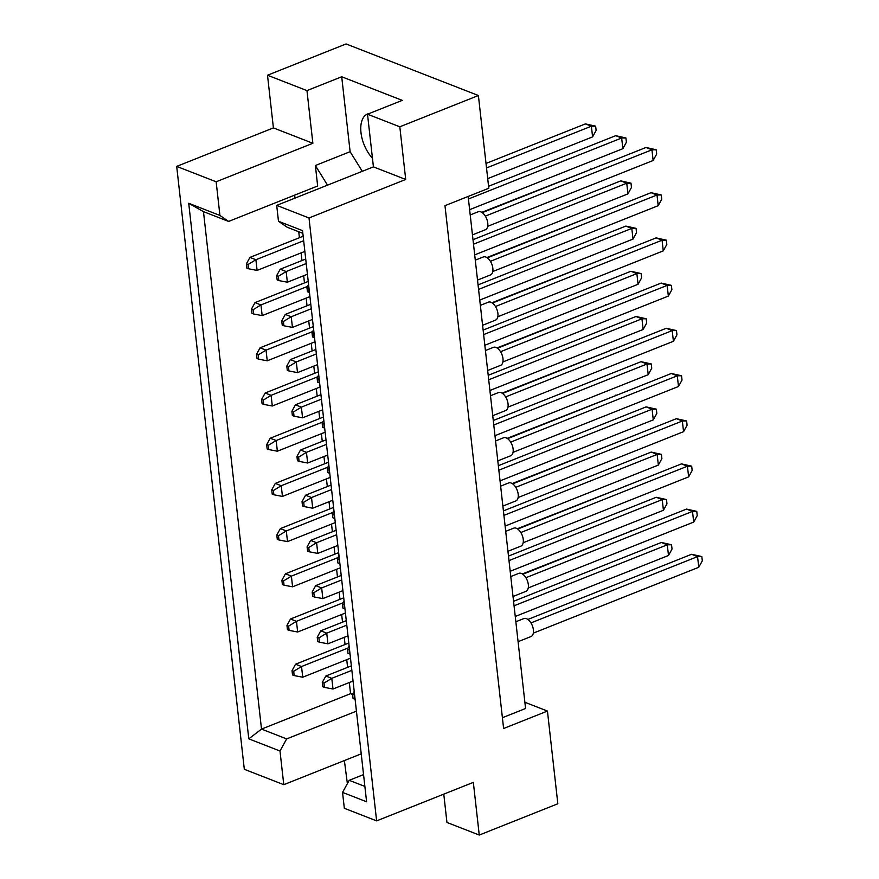 <?xml version="1.0" encoding="UTF-8"?>
<svg xmlns="http://www.w3.org/2000/svg" width="879" height="879" viewBox="0 0 879 879"><rect width="100%" height="100%" fill="white"/><g stroke="black" fill="none" stroke-linecap="round" stroke-linejoin="round"><path stroke-width="1.32" d="M344.381 760.555L347.37 783.639M361.225 753.852L283.774 784.683L279.994 751.007L248.79 738.843L188.721 203.28L219.926 215.443L228.617 221.431L317.66 185.985L315.363 165.527L327.526 185.15M352.6 694.465L350.556 693.674L349.304 682.522M347.601 667.348L346.744 659.689M345.04 644.516L344.227 637.33M342.524 622.156L341.667 614.487M339.964 599.324L339.162 592.127M337.459 576.954L336.602 569.295M334.899 554.122L334.097 546.925M332.394 531.751L331.526 524.093M329.834 508.919L329.021 501.722M327.318 486.548L326.461 478.89M324.758 463.716L323.955 456.52M322.252 441.357L321.395 433.688M319.692 418.525L318.879 411.328M317.176 396.154L316.319 388.496M314.616 373.322L313.814 366.125M312.111 350.952L311.254 343.293M309.551 328.12L308.738 320.923M307.035 305.749L306.178 298.091M304.475 282.917L303.673 275.72M301.969 260.558L301.112 252.888M299.409 237.726L298.739 231.748M294.97 198.105L294.63 195.149M399.813 126.796L367.51 114.204L373.421 166.878L405.713 179.47L399.813 126.796L478.396 95.525L488.79 188.238L444.972 205.675L503.612 728.504L547.441 711.056L524.884 702.266M547.441 711.056L557.835 803.769L479.253 835.05L446.95 822.458L443.774 794.144M479.253 835.05L473.341 782.376L376.63 820.876L344.326 808.284L342.546 792.408L349.205 780.31L364.873 786.419M219.926 215.443L216.146 181.777L176.69 166.395L244.318 769.301L283.774 784.683M373.421 166.878L276.698 205.378L278.478 221.255L302.53 230.628L366.598 801.78L342.546 792.408M376.63 820.876L309.001 217.97L276.698 205.378M367.51 114.204L402.263 100.371L341.711 76.77L306.958 90.603L267.502 75.231L273.413 127.905L312.869 143.277L216.146 181.777M273.413 127.905L176.69 166.395M405.713 179.47L309.001 217.97M267.502 75.231L346.084 43.95L478.396 95.525M306.958 90.603L312.869 143.277M502.403 717.714L525.576 708.496L468.144 196.457M363.554 774.608L349.205 780.31M356.434 711.144L286.664 738.909L279.994 751.007M350.556 693.674L261.513 729.109L286.664 738.909M228.617 221.431L203.467 211.63L261.513 729.109L248.79 738.843M341.711 76.77L350.117 151.693L315.363 165.527M302.837 233.342L287.169 227.232L278.478 221.255M350.117 151.693L362.291 171.317M372.443 158.22A27.095 14.679 68.3 0 1 360.961 132.465A27.095 14.679 68.3 0 1 367.642 113.94A27.095 14.679 68.3 0 1 369.367 113.468M188.721 203.28L203.467 211.63M522.357 573.943L631.671 530.916M631.88 530.839L631.056 530.674M292.509 674.929L294.179 675.577L293.696 671.303L292.026 670.655L292.509 674.929M293.696 671.303L301.53 666.535L295.564 664.216L292.026 670.655M294.179 675.577L302.728 677.215L301.53 666.535L348.084 647.999M295.564 664.216L348.787 643.032M350.49 658.195L302.728 677.215M513.556 601.302L661.338 542.475L667.293 544.804L671.556 544.76L672.028 549.034L668.49 555.484L515.259 616.476M514.061 605.796L667.293 544.804L668.49 555.484M661.338 542.475L671.556 544.76M322.78 686.73L324.45 687.378L323.966 683.104L322.296 682.456L322.78 686.73M323.966 683.104L331.801 678.335L325.845 676.017L322.296 682.456M324.45 687.378L332.998 689.015L331.801 678.335L351.853 670.358M325.845 676.017L351.347 665.864M353.05 681.027L332.998 689.015M515.852 621.75L523.862 618.563A9.68 5.241 68.3 0 1 526.444 618.651A9.68 5.241 68.3 0 1 533.004 627.749A9.68 5.241 68.3 0 1 531.015 636.539L518.083 641.681M527.872 619.453L691.608 554.286L697.563 556.605L701.827 556.561L702.31 560.835L698.761 567.285L533.322 633.133M530.96 622.914L697.563 556.605L698.761 567.285M691.608 554.286L701.827 556.561M353.061 698.53L354.72 699.179L354.248 694.915L352.578 694.256L353.061 698.53M354.204 691.301L352.578 694.256M517.281 528.74L626.606 485.724M626.815 485.637L625.991 485.483M287.433 629.727L289.103 630.375L288.62 626.112L286.961 625.452L287.433 629.727M288.62 626.112L296.454 621.332L290.499 619.014L286.961 625.452M289.103 630.375L297.651 632.012L296.454 621.332L343.019 602.807M290.499 619.014L343.722 597.83M345.425 613.004L297.651 632.012M508.48 556.099L656.261 497.283L662.228 499.602L666.48 499.569L666.963 503.832L663.425 510.281L510.183 571.273M508.985 560.593L662.228 499.602L663.425 510.281M656.261 497.283L666.48 499.569M317.715 641.527L319.385 642.175L318.901 637.912L317.231 637.253L317.715 641.527M318.901 637.912L326.735 633.133L320.769 630.814L317.231 637.253M319.385 642.175L327.933 643.813L326.735 633.133L346.787 625.156M320.769 630.814L346.282 620.662M347.985 635.836L327.933 643.813M510.776 576.547L518.797 573.361A9.68 5.241 68.3 0 1 521.368 573.449A9.68 5.241 68.3 0 1 527.938 582.546A9.68 5.241 68.3 0 1 525.95 591.336L513.017 596.489M522.807 574.251L686.543 509.084L692.498 511.402L696.761 511.369L697.234 515.632L693.696 522.082L528.257 587.93M525.895 577.723L692.498 511.402L693.696 522.082M686.543 509.084L696.761 511.369M347.985 653.328L349.655 653.976L349.172 649.713L347.502 649.065L347.985 653.328M349.139 646.098L347.502 649.065M512.215 483.549L621.53 440.522M621.739 440.434L620.915 440.28M282.368 584.524L284.038 585.183L283.554 580.909L281.884 580.261L282.368 584.524M283.554 580.909L291.388 576.13L285.422 573.811L281.884 580.261M284.038 585.183L292.586 586.809L291.388 576.13L337.943 557.605M285.422 573.811L338.646 552.627M340.349 567.801L292.586 586.809M502.074 393.144L611.388 350.117M611.597 350.04L610.773 349.875M272.226 494.13L273.896 494.778L273.413 490.504L271.743 489.856L272.226 494.13M273.413 490.504L281.247 485.735L275.292 483.417L271.743 489.856M273.896 494.778L282.445 496.415L281.247 485.735L327.812 467.199M275.292 483.417L328.515 462.233M330.207 477.396L282.445 496.415M491.932 302.75L601.258 259.723M601.456 259.635L600.643 259.481M262.085 403.725L263.755 404.384L263.271 400.11L261.601 399.462L262.085 403.725M263.271 400.11L271.106 395.33L265.15 393.012L261.601 399.462M263.755 404.384L272.303 406.01L271.106 395.33L317.671 376.805M265.15 393.012L318.374 371.828M320.077 387.002L272.303 406.01M481.791 212.344L591.117 169.317M591.325 169.24L590.501 169.076M251.943 313.331L253.613 313.979L253.13 309.705L251.471 309.056L251.943 313.331M253.13 309.705L260.964 304.936L255.009 302.618L251.471 309.056M253.613 313.979L262.162 315.616L260.964 304.936L307.529 286.4M255.009 302.618L308.232 281.423M309.935 296.597L262.162 315.616M503.414 510.897L651.196 452.081L657.151 454.399L661.415 454.366L661.887 458.64L658.349 465.079L505.117 526.071M503.92 515.391L657.151 454.399L658.349 465.079M651.196 452.081L661.415 454.366M312.638 596.325L314.308 596.984L313.825 592.71L312.166 592.061L312.638 596.325M313.825 592.71L321.659 587.941L315.704 585.612L312.166 592.061M314.308 596.984L322.857 598.61L321.659 587.941L341.711 579.953M315.704 585.612L341.217 575.459M342.909 590.633L322.857 598.61M493.273 420.503L641.055 361.676L647.01 364.005L651.273 363.961L651.746 368.235L648.208 374.685L494.976 435.676M493.778 424.996L647.01 364.005L648.208 374.685M641.055 361.676L651.273 363.961M302.497 505.93L304.167 506.579L303.694 502.305L302.024 501.656L302.497 505.93M303.694 502.305L311.518 497.536L305.562 495.218L302.024 501.656M304.167 506.579L312.715 508.216L311.518 497.536L331.581 489.559M305.562 495.218L331.075 485.065M332.778 500.228L312.715 508.216M483.131 330.097L630.913 271.281L636.868 273.6L641.132 273.567L641.615 277.841L638.066 284.28L484.834 345.271M483.637 334.591L636.868 273.6L638.066 284.28M630.913 271.281L641.132 273.567M292.355 415.525L294.026 416.185L293.553 411.91L291.883 411.262L292.355 415.525M293.553 411.91L301.376 407.142L295.421 404.812L291.883 411.262M294.026 416.185L302.574 417.811L301.376 407.142L321.439 399.154M295.421 404.812L320.934 394.66M322.637 409.834L302.574 417.811M472.99 239.703L620.772 180.876L626.738 183.206L630.99 183.162L631.474 187.436L627.936 193.885L474.693 254.877M473.495 244.197L626.738 183.206L627.936 193.885M620.772 180.876L630.99 183.162M282.225 325.131L283.884 325.779L283.412 321.505L281.741 320.857L282.225 325.131M283.412 321.505L291.246 316.737L285.279 314.418L281.741 320.857M283.884 325.779L292.443 327.417L291.246 316.737L311.298 308.76M285.279 314.418L310.792 304.266M312.495 319.429L292.443 327.417M505.711 531.345L513.721 528.158A9.68 5.241 68.3 0 1 516.303 528.246A9.68 5.241 68.3 0 1 522.862 537.344A9.68 5.241 68.3 0 1 520.884 546.134L507.941 551.287M517.742 529.048L681.467 463.881L687.433 466.2L691.685 466.167L692.169 470.441L688.631 476.879L523.181 542.728M520.818 532.52L687.433 466.2L688.631 476.879M681.467 463.881L691.685 466.167M342.92 608.125L344.59 608.784L344.107 604.51L342.436 603.862L342.92 608.125M344.063 600.895L342.436 603.862M495.569 440.95L503.579 437.764A9.68 5.241 68.3 0 1 506.161 437.852A9.68 5.241 68.3 0 1 512.732 446.95A9.68 5.241 68.3 0 1 510.743 455.74L497.8 460.882M507.601 438.654L671.325 373.487L677.291 375.805L681.544 375.762L682.027 380.036L678.489 386.485L513.039 452.333M510.677 442.115L677.291 375.805L678.489 386.485M671.325 373.487L681.544 375.762M332.778 517.731L334.449 518.379L333.965 514.105L332.295 513.457L332.778 517.731M333.921 510.501L332.295 513.457M485.428 350.545L493.449 347.359A9.68 5.241 68.3 0 1 496.02 347.447A9.68 5.241 68.3 0 1 502.59 356.544A9.68 5.241 68.3 0 1 500.601 365.334L487.669 370.488M497.459 348.249L661.184 283.082L667.15 285.4L671.402 285.367L671.886 289.641L668.348 296.08L502.909 361.928M500.547 351.721L667.15 285.4L668.348 296.08M661.184 283.082L671.402 285.367M322.637 427.326L324.307 427.985L323.824 423.711L322.153 423.063L322.637 427.326M323.78 420.096L322.153 423.063M475.286 260.151L483.307 256.965A9.68 5.241 68.3 0 1 485.878 257.053A9.68 5.241 68.3 0 1 492.449 266.15A9.68 5.241 68.3 0 1 490.46 274.94L477.528 280.082M487.318 257.855L651.053 192.688L657.009 195.006L661.272 194.962L661.744 199.236L658.206 205.686L492.767 271.534M490.405 261.316L657.009 195.006L658.206 205.686M651.053 192.688L661.272 194.962M312.495 336.932L314.166 337.58L313.682 333.306L312.012 332.658L312.495 336.932M313.649 329.702L312.012 332.658M507.139 438.346L616.465 395.319M616.673 395.231L615.849 395.078M277.292 539.332L278.962 539.981L278.489 535.707L276.819 535.058L277.292 539.332M278.489 535.707L286.312 530.938L280.357 528.609L276.819 535.058M278.962 539.981L287.51 541.607L286.312 530.938L332.877 512.402M280.357 528.609L333.58 507.425M335.284 522.598L287.51 541.607M497.009 347.941L606.323 304.925M606.532 304.837L605.708 304.683M267.15 448.927L268.82 449.576L268.348 445.312L266.678 444.653L267.15 448.927M268.348 445.312L276.171 440.533L270.216 438.214L266.678 444.653M268.82 449.576L277.368 451.213L276.171 440.533L322.736 422.008M270.216 438.214L323.439 417.031M325.142 432.204L277.368 451.213M486.867 257.547L596.182 214.52M596.391 214.432L595.566 214.278M257.02 358.533L258.679 359.181L258.206 354.907L256.536 354.259L257.02 358.533M258.206 354.907L266.04 350.139L260.074 347.809L256.536 354.259M258.679 359.181L267.238 360.808L266.04 350.139L312.594 331.603M260.074 347.809L313.298 326.625M315.001 341.799L267.238 360.808M486.01 163.45L585.425 123.884L591.391 126.202L595.643 126.169L596.127 130.433L592.589 136.882L487.713 178.624M486.516 167.944L591.391 126.202L592.589 136.882M585.425 123.884L595.643 126.169M246.878 268.128L248.548 268.776L248.065 264.513L246.395 263.854L246.878 268.128M248.065 264.513L255.899 259.734L249.933 257.415L246.395 263.854M248.548 268.776L257.097 270.413L255.899 259.734L303.662 240.725M249.933 257.415L303.156 236.231M304.859 251.405L257.097 270.413M498.349 465.694L646.12 406.878L652.086 409.207L656.338 409.164L656.822 413.438L653.284 419.876L500.041 480.868M498.843 470.199L652.086 409.207L653.284 419.876M646.12 406.878L656.338 409.164M307.573 551.133L309.243 551.781L308.76 547.507L307.09 546.859L307.573 551.133M308.76 547.507L316.594 542.739L310.628 540.409L307.09 546.859M309.243 551.781L317.791 553.418L316.594 542.739L336.646 534.751M310.628 540.409L336.141 530.257M337.844 545.43L317.791 553.418M488.208 375.3L635.978 316.484L641.945 318.802L646.197 318.769L646.68 323.032L643.142 329.482L489.911 390.474M488.713 379.794L641.945 318.802L643.142 329.482M635.978 316.484L646.197 318.769M297.432 460.728L299.102 461.376L298.618 457.113L296.948 456.454L297.432 460.728M298.618 457.113L306.452 452.333L300.497 450.015L296.948 456.454M299.102 461.376L307.65 463.013L306.452 452.333L326.505 444.356M300.497 450.015L325.999 439.863M327.702 455.036L307.65 463.013M478.066 284.895L625.848 226.079L631.803 228.408L636.066 228.364L636.539 232.638L633.001 239.077L479.769 300.069M478.572 289.4L631.803 228.408L633.001 239.077M625.848 226.079L636.066 228.364M287.29 370.334L288.96 370.982L288.477 366.708L286.807 366.06L287.29 370.334M288.477 366.708L296.311 361.939L290.356 359.61L286.807 366.06M288.96 370.982L297.509 372.619L296.311 361.939L316.363 353.951M290.356 359.61L315.858 349.457M317.561 364.631L297.509 372.619M488.57 186.282L615.707 135.685L621.662 138.003L625.925 137.97L626.397 142.233L622.859 148.683L469.628 209.674M468.43 198.995L621.662 138.003L622.859 148.683M615.707 135.685L625.925 137.97M277.149 279.929L278.819 280.577L278.335 276.314L276.676 275.654L277.149 279.929M278.335 276.314L286.169 271.534L280.214 269.216L276.676 275.654M278.819 280.577L287.367 282.214L286.169 271.534L306.222 263.557M280.214 269.216L305.716 259.063M307.419 274.237L287.367 282.214M500.634 486.153L508.655 482.956A9.68 5.241 68.3 0 1 511.237 483.054A9.68 5.241 68.3 0 1 517.797 492.141A9.68 5.241 68.3 0 1 515.808 500.942L502.876 506.084M512.666 483.846L676.401 418.679L682.357 421.008L686.62 420.964L687.092 425.238L683.554 431.677L518.116 497.536M515.753 487.318L682.357 421.008L683.554 431.677M676.401 418.679L686.62 420.964M337.844 562.934L339.514 563.582L339.03 559.308L337.371 558.659L337.844 562.934M338.997 555.693L337.371 558.659M490.493 395.748L498.514 392.561A9.68 5.241 68.3 0 1 501.096 392.649A9.68 5.241 68.3 0 1 507.655 401.747A9.68 5.241 68.3 0 1 505.667 410.537L492.734 415.69M502.524 393.451L666.26 328.285L672.215 330.603L676.478 330.57L676.951 334.833L673.413 341.283L507.974 407.131M505.612 396.923L672.215 330.603L673.413 341.283M666.26 328.285L676.478 330.57M327.702 472.528L329.372 473.177L328.9 468.914L327.23 468.265L327.702 472.528M328.856 465.299L327.23 468.265M480.363 305.354L488.372 302.156A9.68 5.241 68.3 0 1 490.954 302.255A9.68 5.241 68.3 0 1 497.514 311.342A9.68 5.241 68.3 0 1 495.525 320.143L482.593 325.285M492.383 303.046L656.119 237.879L662.074 240.209L666.337 240.165L666.82 244.439L663.271 250.878L497.833 316.737M495.47 306.518L662.074 240.209L663.271 250.878M656.119 237.879L666.337 240.165M317.561 382.134L319.231 382.783L318.758 378.508L317.088 377.86L317.561 382.134M318.714 374.893L317.088 377.86M470.221 214.948L478.231 211.762A9.68 5.241 68.3 0 1 480.813 211.85A9.68 5.241 68.3 0 1 487.373 220.948A9.68 5.241 68.3 0 1 485.395 229.738L472.452 234.891M482.252 212.652L645.977 147.485L651.943 149.804L656.195 149.771L656.679 154.034L653.141 160.483L487.691 226.332M485.329 216.124L651.943 149.804L653.141 160.483M645.977 147.485L656.195 149.771M307.43 291.729L309.1 292.377L308.617 288.114L306.947 287.466L307.43 291.729M308.573 284.499L306.947 287.466"/></g></svg>
